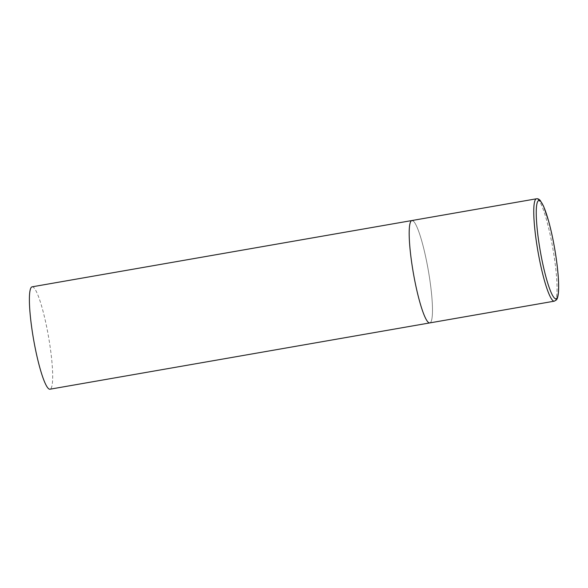<?xml version="1.0" encoding="UTF-8"?>
<svg xmlns="http://www.w3.org/2000/svg" width="588" height="588" viewBox="0 0 588 588"><rect width="100%" height="100%" fill="white"/><g stroke="black" fill="none" stroke-linecap="round" stroke-linejoin="round"><path stroke-width="0.44" stroke-dasharray="2.94 2.21" d="M413.048 220.868A51.965 7.593 -99.9 0 1 428.931 274.067A51.965 7.593 -99.9 0 1 429.769 322.915A51.965 7.593 80.1 0 0 429.505 277.705A51.965 7.593 80.1 0 0 411.894 220.537M32.097 286.834A51.965 7.593 -99.9 0 1 33.251 287.164A51.965 7.593 -99.9 0 1 49.135 340.364A51.965 7.593 -99.9 0 1 49.973 389.212M554.337 301.166A51.965 7.593 80.1 0 0 554.08 255.964A51.965 7.593 80.1 0 0 536.469 198.788"/><path stroke-width="0.88" d="M412.159 265.739A51.965 7.593 80.1 0 0 429.769 322.915A51.965 7.593 -99.9 0 1 428.615 322.577A51.965 7.593 -99.9 0 1 412.732 269.377A51.965 7.593 -99.9 0 1 411.894 220.537A51.965 7.593 80.1 0 0 412.159 265.739M554.337 301.166L556.41 299.909C556.858 299.402 558.056 298.131 558.556 291.134C558.975 282.372 558.049 270.465 555.785 255.405C553.852 242.932 551.47 231.51 548.626 221.139L543.687 206.454L540.218 200.434C538.895 199.06 537.645 198.509 536.469 198.788A51.965 7.593 80.1 0 0 536.734 243.998A51.965 7.593 80.1 0 0 554.337 301.166L49.973 389.212A51.965 7.593 -99.9 0 1 48.819 388.874A51.965 7.593 -99.9 0 1 32.943 335.674A51.965 7.593 -99.9 0 1 32.097 286.834L411.894 220.537A51.965 7.593 -99.9 0 1 413.048 220.868M539.1 243.88A49.884 7.291 80.1 0 0 554.903 298.447A49.884 7.291 80.1 0 0 555.756 255.368A49.884 7.291 80.1 0 0 539.96 200.802A49.884 7.291 80.1 0 0 539.1 243.88M411.894 220.537L536.469 198.788"/></g></svg>

